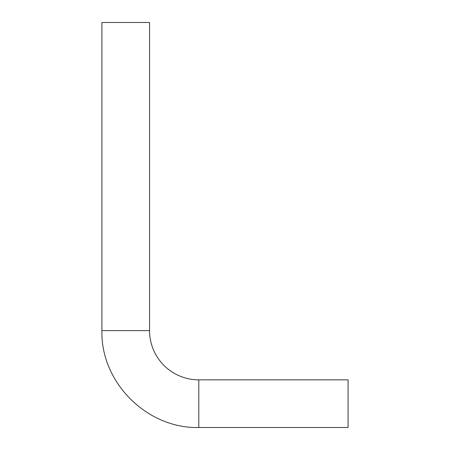 <?xml version="1.0" encoding="UTF-8"?>
<svg xmlns="http://www.w3.org/2000/svg" width="450" height="450" viewBox="0 0 450 450"><rect width="100%" height="100%" fill="white"/><g stroke="black" fill="none" stroke-linecap="round" stroke-linejoin="round"><path stroke-width="0.67" d="M198.793 379.851A49.236 49.236 0 0 1 149.558 330.615L149.558 22.5L101.914 22.5L101.914 330.615C100.575 382.382 147.021 428.833 198.793 427.5L198.793 379.851L348.086 379.851L348.086 427.5L198.793 427.5M149.558 330.615L101.914 330.615"/></g></svg>
